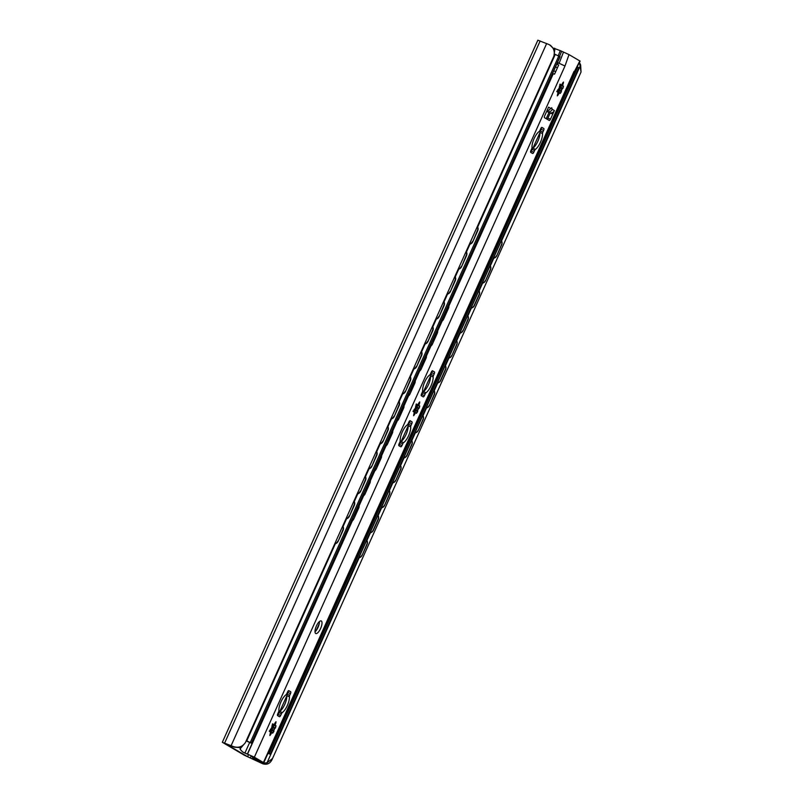<?xml version="1.0" encoding="UTF-8"?>
<svg xmlns="http://www.w3.org/2000/svg" width="804" height="804" viewBox="0 0 804 804"><rect width="100%" height="100%" fill="white"/><g stroke="black" fill="none" stroke-linecap="round" stroke-linejoin="round"><path stroke-width="1.21" d="M272.526 758.494C270.606 763.338 267.37 765.106 262.818 763.8L244.315 755.217L222.326 742.283L233.381 746.584C238.386 748.152 242.386 746.836 245.391 742.625L241.13 747.68L234.436 747.197L225.371 743.69L247.612 756.695L261.772 763.187L267.018 762.815L272.526 758.494L581.041 72.008L580.649 64.953L579.403 62.481M549.966 45.114L554.77 49.818L553.906 56.139C555.112 50.994 553.443 47.104 548.911 44.501L550.75 45.516M579.483 62.32L581.041 72.008M222.326 742.283L537.856 40.2L548.911 44.501M267.018 762.815L359.177 557.735M366.925 540.509L370.403 532.781M378.141 515.545L381.619 507.816M389.367 490.581L392.834 482.852M400.583 465.616L404.05 457.888M411.799 440.652L415.276 432.924M423.015 415.688L426.492 407.96M434.24 390.724L437.708 382.995M445.456 365.76L448.933 358.031M456.672 340.806L460.149 333.077M467.898 315.841L471.365 308.113M479.114 290.877L482.591 283.149M490.329 265.913L493.807 258.184M501.555 240.949L580.649 64.953M245.391 742.625L553.906 56.139M501.314 240.748A4.281 4.11 122.3 0 1 501.485 244.657L501.686 244.788A4.281 4.11 -57.7 0 0 501.364 240.637M493.445 258.255A4.281 4.11 -57.7 0 0 496.782 255.702L501.686 244.788M496.782 255.702L501.485 244.657M496.581 255.582A4.281 4.11 122.3 0 1 493.525 258.074M477.274 226.658A4.281 3.849 119 0 1 477.395 230.577L477.717 230.758A4.281 3.849 -61 0 0 477.355 226.477M469.335 244.326A4.281 3.849 -61 0 0 472.812 241.672L477.717 230.758M472.812 241.672L477.395 230.577M472.481 241.491A4.281 3.849 119 0 1 469.446 244.064M490.088 265.712A4.281 4.11 122.3 0 1 490.269 269.621L490.47 269.742A4.281 4.11 -57.7 0 0 490.138 265.601M482.229 283.219A4.281 4.11 -57.7 0 0 485.566 280.666L490.47 269.742M485.566 280.666L490.269 269.621M485.365 280.546A4.281 4.11 122.3 0 1 482.31 283.038M466.059 251.622A4.281 3.849 119 0 1 466.169 255.541L466.501 255.712A4.281 3.849 -61 0 0 466.139 251.441M458.119 269.29A4.281 3.849 -61 0 0 461.586 266.637L466.501 255.712M461.586 266.637L466.169 255.541M461.265 266.456A4.281 3.849 119 0 1 458.23 269.028M478.872 290.676A4.281 4.11 122.3 0 1 479.053 294.586L479.254 294.706A4.281 4.11 -57.7 0 0 478.923 290.566M471.003 308.173A4.281 4.11 -57.7 0 0 474.34 305.631L479.254 294.706M474.34 305.631L474.139 305.5A4.281 4.11 122.3 0 1 471.084 308.002M454.833 276.586A4.281 3.849 119 0 1 454.953 280.495L455.275 280.676A4.281 3.849 -61 0 0 454.923 276.395M446.893 294.244A4.281 3.849 -61 0 0 450.371 291.601L455.275 280.676M450.371 291.601L454.953 280.495M450.049 291.42A4.281 3.849 119 0 1 447.014 293.993M467.657 315.64A4.281 4.11 122.3 0 1 467.827 319.55L468.028 319.67A4.281 4.11 -57.7 0 0 467.707 315.53M459.787 333.137A4.281 4.11 -57.7 0 0 463.124 330.595L468.028 319.67M463.124 330.595L467.827 319.55M462.923 330.464A4.281 4.11 122.3 0 1 459.868 332.967M443.617 301.55A4.281 3.849 119 0 1 443.738 305.46L444.059 305.641A4.281 3.849 -61 0 0 443.697 301.359M435.678 319.208A4.281 3.849 -61 0 0 439.155 316.565L444.059 305.641M439.155 316.565L443.738 305.46M438.823 316.384A4.281 3.849 119 0 1 435.798 318.957M456.431 340.605A4.281 4.11 122.3 0 1 456.612 344.504L456.813 344.635A4.281 4.11 -57.7 0 0 456.481 340.494M448.572 358.102A4.281 4.11 -57.7 0 0 451.908 355.559L456.813 344.635M451.908 355.559L456.612 344.504M451.707 355.428A4.281 4.11 122.3 0 1 448.652 357.931M432.401 326.514A4.281 3.849 119 0 1 432.512 330.424L432.843 330.605A4.281 3.849 -61 0 0 432.482 326.323M424.462 344.172A4.281 3.849 -61 0 0 427.929 341.529L432.843 330.605M427.929 341.529L432.512 330.424M427.607 341.348A4.281 3.849 119 0 1 424.572 343.921M445.215 365.569A4.281 4.11 122.3 0 1 445.396 369.468L445.597 369.599A4.281 4.11 -57.7 0 0 445.265 365.458M437.356 383.066A4.281 4.11 -57.7 0 0 440.682 380.523L445.597 369.599M440.682 380.523L440.481 380.392A4.281 4.11 122.3 0 1 437.426 382.885M421.175 351.479A4.281 3.849 119 0 1 421.296 355.388L421.628 355.569A4.281 3.849 -61 0 0 421.266 351.288M413.236 369.136A4.281 3.849 -61 0 0 416.713 366.493L421.628 355.569M416.713 366.493L421.296 355.388M416.392 366.312A4.281 3.849 119 0 1 413.356 368.875M433.999 390.533A4.281 4.11 122.3 0 1 434.18 394.432L434.371 394.563A4.281 4.11 -57.7 0 0 434.049 390.422M426.13 408.03A4.281 4.11 -57.7 0 0 429.467 405.487L434.371 394.563M429.467 405.487L434.18 394.432M429.266 405.357A4.281 4.11 122.3 0 1 426.21 407.849M409.96 376.433A4.281 3.849 119 0 1 410.08 380.352L410.402 380.533A4.281 3.849 -61 0 0 410.04 376.252M402.02 394.101A4.281 3.849 -61 0 0 405.497 391.458L410.402 380.533M405.497 391.458L410.08 380.352M405.166 391.277A4.281 3.849 119 0 1 402.141 393.839M422.783 415.497A4.281 4.11 122.3 0 1 422.954 419.397L423.155 419.527A4.281 4.11 -57.7 0 0 422.824 415.387M414.914 432.994A4.281 4.11 -57.7 0 0 418.251 430.441L423.155 419.527M418.251 430.441L422.954 419.397M418.05 430.321A4.281 4.11 122.3 0 1 414.995 432.813M398.744 401.397A4.281 3.849 119 0 1 398.864 405.316L399.186 405.497A4.281 3.849 -61 0 0 398.824 401.216M390.804 419.065A4.281 3.849 -61 0 0 394.282 416.412L399.186 405.497M394.282 416.412L398.864 405.316M393.95 416.231A4.281 3.849 119 0 1 390.915 418.804M411.558 440.451A4.281 4.11 122.3 0 1 411.738 444.361L411.939 444.491A4.281 4.11 -57.7 0 0 411.608 440.341M403.698 457.958A4.281 4.11 -57.7 0 0 407.035 455.406L411.939 444.491M407.035 455.406L406.834 455.285A4.281 4.11 122.3 0 1 403.779 457.777M387.518 426.361A4.281 3.849 119 0 1 387.639 430.281L387.97 430.462A4.281 3.849 -61 0 0 387.608 426.18M379.588 444.029A4.281 3.849 -61 0 0 383.056 441.376L387.97 430.462M383.056 441.376L387.639 430.281M382.734 441.195A4.281 3.849 119 0 1 379.699 443.768M400.342 465.415A4.281 4.11 122.3 0 1 400.523 469.325L400.724 469.446A4.281 4.11 -57.7 0 0 400.392 465.305M392.473 482.923A4.281 4.11 -57.7 0 0 395.809 480.37L400.724 469.446M395.809 480.37L400.523 469.325M395.608 480.249A4.281 4.11 122.3 0 1 392.553 482.742M376.302 451.325A4.281 3.849 119 0 1 376.423 455.235L376.744 455.416A4.281 3.849 -61 0 0 376.383 451.144M368.363 468.993A4.281 3.849 -61 0 0 371.84 466.34L376.744 455.416M371.84 466.34L376.423 455.235M371.518 466.159A4.281 3.849 119 0 1 368.483 468.732M389.126 490.38A4.281 4.11 122.3 0 1 389.297 494.289L389.498 494.41A4.281 4.11 -57.7 0 0 389.176 490.269M381.257 507.877A4.281 4.11 -57.7 0 0 384.593 505.334L389.498 494.41M384.593 505.334L389.297 494.289M384.392 505.203A4.281 4.11 122.3 0 1 381.337 507.706M365.086 476.29A4.281 3.849 119 0 1 365.207 480.199L365.529 480.38A4.281 3.849 -61 0 0 365.167 476.099M357.147 493.947A4.281 3.849 -61 0 0 360.624 491.304L365.529 480.38M360.624 491.304L365.207 480.199M360.292 491.123A4.281 3.849 119 0 1 357.257 493.696M377.9 515.344A4.281 4.11 122.3 0 1 378.081 519.253L378.282 519.374A4.281 4.11 -57.7 0 0 377.95 515.233M370.041 532.841A4.281 4.11 -57.7 0 0 373.378 530.298L378.282 519.374M373.378 530.298L373.177 530.168A4.281 4.11 122.3 0 1 370.121 532.67M353.871 501.254A4.281 3.849 119 0 1 353.981 505.163L354.313 505.344A4.281 3.849 -61 0 0 353.951 501.063M345.931 518.912A4.281 3.849 -61 0 0 349.398 516.269L354.313 505.344M349.398 516.269L353.981 505.163M349.077 516.088A4.281 3.849 119 0 1 346.042 518.66M366.684 540.308A4.281 4.11 122.3 0 1 366.865 544.207L367.066 544.338A4.281 4.11 -57.7 0 0 366.735 540.198M358.815 557.805A4.281 4.11 -57.7 0 0 362.152 555.262L367.066 544.338M362.152 555.262L366.865 544.207M361.951 555.132A4.281 4.11 122.3 0 1 358.896 557.634M342.645 526.218A4.281 3.849 119 0 1 342.765 530.127L343.087 530.308A4.281 3.849 -61 0 0 342.735 526.027M334.705 543.876A4.281 3.849 -61 0 0 338.182 541.233L343.087 530.308M338.182 541.233L342.765 530.127M337.861 541.052A4.281 3.849 119 0 1 334.826 543.625M474.139 305.5L479.053 294.586M440.481 380.392L445.396 369.468M406.834 455.285L411.738 444.361M373.177 530.168L378.081 519.253M554.619 54.079L560.056 56.762L251.541 743.238L246.155 740.916M577.192 66.792L579.011 67.848L270.496 754.333L267.983 753.328M268.134 753.006L270.496 754.333M246.285 740.625L251.541 743.238M246.195 740.826L249.32 742.263L246.215 740.785M448.431 305.128A4.281 3.869 119.2 0 1 448.17 308.113L448.491 308.294A4.281 3.869 -60.8 0 0 448.582 304.806M441.014 321.64A4.281 3.869 -60.8 0 0 443.587 319.218L448.491 308.294M443.587 319.218L443.265 319.037A4.281 3.869 119.2 0 1 441.185 321.248M437.215 330.092A4.281 3.869 119.2 0 1 436.954 333.077L437.275 333.258A4.281 3.869 -60.8 0 0 437.366 329.761M429.788 346.604A4.281 3.869 -60.8 0 0 432.371 344.182L437.275 333.258M432.371 344.182L436.954 333.077M432.049 344.001A4.281 3.869 119.2 0 1 429.969 346.212M425.999 355.056A4.281 3.869 119.2 0 1 425.738 358.041L426.06 358.222A4.281 3.869 -60.8 0 0 426.14 354.725M418.572 371.569A4.281 3.869 -60.8 0 0 421.145 369.136L425.738 358.041M421.145 369.136L426.06 358.222M420.824 368.966A4.281 3.869 119.2 0 1 418.753 371.177M414.784 380.011A4.281 3.869 119.2 0 1 414.522 383.005L414.834 383.186A4.281 3.869 -60.8 0 0 414.924 379.689M407.357 396.533A4.281 3.869 -60.8 0 0 409.929 394.101L414.834 383.186M409.929 394.101L414.522 383.005M409.608 393.93A4.281 3.869 119.2 0 1 407.527 396.141M403.558 404.975A4.281 3.869 119.2 0 1 403.296 407.97L403.618 408.141A4.281 3.869 -60.8 0 0 403.708 404.653M396.141 421.497A4.281 3.869 -60.8 0 0 398.714 419.065L403.296 407.97M398.714 419.065L403.618 408.141M398.392 418.884A4.281 3.869 119.2 0 1 396.312 421.105M392.342 429.939A4.281 3.869 119.2 0 1 392.081 432.934L392.402 433.105A4.281 3.869 -60.8 0 0 392.483 429.617M384.915 446.461A4.281 3.869 -60.8 0 0 387.488 444.029L392.402 433.105M387.488 444.029L392.081 432.934M387.176 443.848A4.281 3.869 119.2 0 1 385.096 446.069M381.126 454.903A4.281 3.869 119.2 0 1 380.865 457.888L381.176 458.069A4.281 3.869 -60.8 0 0 381.267 454.582M373.699 471.425A4.281 3.869 -60.8 0 0 376.272 468.993L380.865 457.888M376.272 468.993L381.176 458.069M375.95 468.812A4.281 3.869 119.2 0 1 373.88 471.023M369.9 479.867A4.281 3.869 119.2 0 1 369.639 482.852L369.961 483.033A4.281 3.869 -60.8 0 0 370.051 479.546M362.483 496.39A4.281 3.869 -60.8 0 0 365.056 493.957L369.961 483.033M365.056 493.957L369.639 482.852M364.735 493.777A4.281 3.869 119.2 0 1 362.654 495.988M358.684 504.832A4.281 3.869 119.2 0 1 358.423 507.816L358.745 507.997A4.281 3.869 -60.8 0 0 358.835 504.51M351.258 521.344A4.281 3.869 -60.8 0 0 353.83 518.922L358.745 507.997M353.83 518.922L358.423 507.816M353.519 518.741A4.281 3.869 119.2 0 1 351.438 520.952M443.265 319.037L448.17 308.113M556.77 64.069L558.659 65.034L554.559 74.169L552.559 73.445M240.245 747.79L240.135 749.338L242.647 751.951L254.365 757.187L263.762 762.735L254.285 758.755L258.094 759.77M263.762 762.735L574.337 71.667M240.135 749.338L240.858 747.72M243.562 752.484L251.722 756.041L260.938 761.428L257.883 760.232M254.365 757.187L564.981 66.028L557.463 62.521L558.036 62.762L557.353 64.28M553.685 48.22L560.267 50.632L558.277 55.727M251.461 755.901L252.979 758.021M314.997 631.813A6.844 2.432 113.3 0 0 319.429 621.532M315.701 633.472A6.844 2.432 -66.7 0 1 316.334 626.135A6.844 2.432 -66.7 0 1 321.218 620.939A6.844 2.432 -66.7 0 1 320.736 628.195A6.844 2.432 -66.7 0 1 315.791 633.522A6.844 2.432 -66.7 0 1 315.701 633.472M543.635 130.379L542.871 132.077A1.708 0.603 113.3 0 0 542.519 133.544A10.271 3.648 -66.7 0 1 535.414 149.353A1.708 0.603 113.3 0 0 534.58 150.529L533.816 152.227A1.708 0.603 -66.7 0 1 532.61 153.484L530.74 152.398A1.708 0.603 -66.7 0 1 530.911 150.529L531.675 148.83A1.708 0.603 113.3 0 0 532.017 147.363A10.271 3.648 -66.7 0 1 539.122 131.554A1.708 0.603 113.3 0 0 539.966 130.379L540.72 128.68A1.708 0.603 -66.7 0 1 541.926 127.424L543.805 128.509A1.708 0.603 -66.7 0 1 543.635 130.379L541.062 129.273A1.708 0.603 113.3 0 0 541.383 127.665M530.58 152.137A1.708 0.603 113.3 0 0 531.243 151.112L532.007 149.413A1.708 0.603 -66.7 0 1 532.841 148.248A10.271 3.648 113.3 0 0 539.946 132.439A1.708 0.603 -66.7 0 1 540.298 130.972L541.062 129.273M434.25 373.77L433.487 375.468A1.708 0.603 113.3 0 0 433.135 376.935A10.271 3.648 -66.7 0 1 426.03 392.744A1.708 0.603 113.3 0 0 425.195 393.91L424.432 395.608A1.708 0.603 -66.7 0 1 423.226 396.874L421.356 395.779A1.708 0.603 -66.7 0 1 421.527 393.91L422.291 392.211A1.708 0.603 113.3 0 0 422.633 390.754A10.271 3.648 -66.7 0 1 429.738 374.945A1.708 0.603 113.3 0 0 430.582 373.77L431.346 372.071A1.708 0.603 -66.7 0 1 432.552 370.805A1.708 0.603 -66.7 0 1 432.572 370.825L434.421 371.9A1.708 0.603 -66.7 0 1 434.25 373.77L431.678 372.664A1.708 0.603 113.3 0 0 431.999 371.046M421.195 395.528A1.708 0.603 113.3 0 0 421.859 394.503L422.623 392.804A1.708 0.603 -66.7 0 1 423.457 391.628A10.271 3.648 113.3 0 0 430.562 375.82A1.708 0.603 -66.7 0 1 430.914 374.362L431.678 372.664M411.809 423.698L411.045 425.396A1.708 0.603 113.3 0 0 410.703 426.854A10.271 3.648 -66.7 0 1 403.598 442.662A1.708 0.603 113.3 0 0 402.754 443.838L401.99 445.537A1.708 0.603 -66.7 0 1 400.784 446.803A1.708 0.603 -66.7 0 1 400.764 446.793L398.915 445.707A1.708 0.603 -66.7 0 1 399.085 443.838L399.849 442.14A1.708 0.603 113.3 0 0 400.201 440.682A10.271 3.648 -66.7 0 1 407.306 424.874A1.708 0.603 113.3 0 0 408.141 423.698L408.904 421.999A1.708 0.603 -66.7 0 1 410.11 420.733A1.708 0.603 -66.7 0 1 410.13 420.743L411.98 421.829A1.708 0.603 -66.7 0 1 411.809 423.698L409.236 422.592A1.708 0.603 113.3 0 0 409.568 420.974M398.764 445.456A1.708 0.603 113.3 0 0 399.417 444.431L400.181 442.733A1.708 0.603 -66.7 0 1 401.025 441.557A10.271 3.648 113.3 0 0 408.13 425.748A1.708 0.603 -66.7 0 1 408.472 424.291L409.236 422.592M290.505 693.611L289.741 695.309A1.708 0.603 113.3 0 0 289.4 696.766A10.271 3.648 -66.7 0 1 282.294 712.575A1.708 0.603 113.3 0 0 281.45 713.751L280.686 715.449A1.708 0.603 -66.7 0 1 279.48 716.716A1.708 0.603 -66.7 0 1 279.46 716.706L277.611 715.62A1.708 0.603 -66.7 0 1 277.782 713.751L278.546 712.053A1.708 0.603 113.3 0 0 278.898 710.595A10.271 3.648 -66.7 0 1 286.003 694.787A1.708 0.603 113.3 0 0 286.837 693.611L287.601 691.912A1.708 0.603 -66.7 0 1 288.807 690.646A1.708 0.603 -66.7 0 1 288.827 690.656L290.676 691.741A1.708 0.603 -66.7 0 1 290.505 693.611L287.932 692.495A1.708 0.603 113.3 0 0 288.264 690.887M277.46 715.359A1.708 0.603 113.3 0 0 278.114 714.344L278.877 712.645A1.708 0.603 -66.7 0 1 279.722 711.47A10.271 3.648 113.3 0 0 286.827 695.661A1.708 0.603 -66.7 0 1 287.169 694.204L287.932 692.495M557.956 93.354L559.463 92.53L557.765 92.902M560.78 85.103L559.775 84.581M556.85 91.174L557.775 91.576M558.137 92.701L558.8 91.475A7.146 2.543 113.3 0 0 560.971 86.641L561.443 85.003M558.8 91.475L559.735 91.033C561.514 90.329 562.036 89.164 561.303 87.546L560.971 86.641M561.383 84.842L562.297 86.108L561.996 84.309M557.574 94.199A1.99 0.703 113.3 0 0 557.956 91.586A1.99 0.703 113.3 0 0 557.333 91.857L557.835 89.666A1.99 0.703 113.3 0 0 559.061 88.179A1.99 0.703 113.3 0 0 559.403 86.179L560.669 84.43A1.99 0.703 113.3 0 0 560.89 85.204A1.99 0.703 113.3 0 0 562.478 83.284L563.493 82.058L563.242 83.737A1.99 0.703 113.3 0 0 562.86 86.35A1.99 0.703 113.3 0 0 563.483 86.078L562.981 88.269A1.99 0.703 113.3 0 0 561.755 89.757A1.99 0.703 113.3 0 0 561.413 91.756L560.147 93.505A1.99 0.703 113.3 0 0 559.926 92.731A1.99 0.703 113.3 0 0 558.338 94.651L557.323 95.877L557.574 94.199M414.392 412.542L415.055 411.316A7.146 2.543 113.3 0 0 417.236 406.472L417.708 404.834M546.65 111.424L549.494 112.64A3.849 3.598 -59.7 0 0 554.378 110.56L550.479 119.213L547.906 118.108A1.708 0.603 -66.7 0 1 547.142 119.233M547.906 118.108L550.268 112.872M270.657 732.374L271.31 731.148A7.146 2.543 113.3 0 0 273.491 726.313L273.963 724.675M414.211 413.186L415.718 412.372L414.02 412.733M417.035 404.945L416.03 404.422M413.105 411.015L414.04 411.407M415.055 411.316L415.99 410.874C417.778 410.171 418.301 409.005 417.557 407.387L417.236 406.472M417.638 404.683L418.562 405.95L418.251 404.141M413.829 414.03A1.99 0.703 113.3 0 0 414.221 411.427A1.99 0.703 113.3 0 0 413.598 411.688L414.09 409.497A1.99 0.703 113.3 0 0 415.316 408.02A1.99 0.703 113.3 0 0 415.658 406.01L416.924 404.271A1.99 0.703 113.3 0 0 417.155 405.045A1.99 0.703 113.3 0 0 418.733 403.126L419.748 401.889L419.507 403.578A1.99 0.703 113.3 0 0 419.115 406.191A1.99 0.703 113.3 0 0 419.738 405.919L419.246 408.11A1.99 0.703 113.3 0 0 418.02 409.598A1.99 0.703 113.3 0 0 417.678 411.598L416.402 413.336A1.99 0.703 113.3 0 0 416.181 412.573A1.99 0.703 113.3 0 0 414.603 414.482L413.588 415.718L413.829 414.03M270.476 733.027L271.983 732.213L270.275 732.575M273.29 724.776L272.295 724.253M269.37 730.856L270.295 731.248M271.31 731.148L272.254 730.705C274.033 730.002 274.556 728.846 273.822 727.218L273.491 726.313M273.903 724.525L274.817 725.781L274.516 723.982M270.094 733.871A1.99 0.703 113.3 0 0 270.476 731.258A1.99 0.703 113.3 0 0 269.853 731.529L270.355 729.339A1.99 0.703 113.3 0 0 271.581 727.851A1.99 0.703 113.3 0 0 271.923 725.851L273.189 724.113A1.99 0.703 113.3 0 0 273.41 724.876A1.99 0.703 113.3 0 0 274.998 722.967L276.013 721.731L275.762 723.409A1.99 0.703 113.3 0 0 275.38 726.022A1.99 0.703 113.3 0 0 276.003 725.751L275.501 727.952A1.99 0.703 113.3 0 0 274.275 729.429A1.99 0.703 113.3 0 0 273.933 731.429L272.667 733.178A1.99 0.703 113.3 0 0 272.435 732.404A1.99 0.703 113.3 0 0 270.858 734.323L269.842 735.559L270.094 733.871M554.348 49.155L554.71 48.23M564.981 66.028L569.021 54.602L560.267 50.632M557.504 64.35L558.187 62.823L564.639 65.827M574.659 71.727L580.096 61.114L569.021 54.602M546.981 110.681L548.911 110.158L551.715 107.746L552.167 109.264C551.333 111.414 549.775 112.148 547.494 111.475L546.77 111.163M552.8 114.067L550.227 112.962M548.499 107.304A3.849 3.598 120.3 0 0 548.559 107.163L544.67 115.816A1.708 0.603 113.3 0 0 544.499 117.685L549.253 120.469A1.708 0.603 113.3 0 0 549.273 120.479A1.708 0.603 113.3 0 0 550.479 119.213M554.378 110.56L552.167 109.264M247.612 756.695L248.567 754.554M233.381 746.584L234.436 747.197M261.772 763.187L262.818 763.8M260.325 762.544L260.747 761.619M250.265 757.981L251.25 755.79M231.12 745.65L546.64 43.567M224.638 743.057L540.157 40.974M270.335 754.212L578.85 67.737M269.199 753.549L577.714 67.064M251.401 743.137L559.916 56.662M250.265 742.474L558.78 55.989M246.768 740.826L335.338 543.755M343.067 526.56L346.554 518.791M354.283 501.595L357.77 493.827M365.498 476.631L368.996 468.863M376.714 451.677L380.212 443.898M387.94 426.713L391.427 418.934M399.156 401.749L402.653 393.98M410.372 376.785L413.869 369.016M421.597 351.82L425.085 344.052M432.813 326.856L436.301 319.087M444.029 301.892L447.526 294.123M455.255 276.928L458.742 269.159M466.471 251.974L469.958 244.195M477.687 227.009L555.283 54.34M246.707 740.796L335.248 543.775M343.027 526.479L346.464 518.811M354.242 501.525L357.69 493.847M365.458 476.561L368.905 468.893M376.674 451.597L380.121 443.929M387.9 426.633L391.347 418.964M399.116 401.668L402.563 394M410.331 376.704L413.779 369.036M421.557 351.74L425.004 344.072M432.773 326.776L436.22 319.108M443.989 301.822L447.436 294.143M455.205 276.857L458.652 269.189M466.431 251.893L469.878 244.225M477.646 226.929L555.222 54.32M554.197 55.456L554.78 54.139M555.474 66.943L557.423 67.787M553.745 70.812L555.695 71.646M263.451 762.504L574.066 71.345M244.969 752.906L249.652 742.504M247.572 753.981L352.393 520.731M359.137 505.736L363.619 495.766M370.353 480.772L374.835 470.802M381.568 455.818L386.051 445.838M392.794 430.854L397.276 420.874M404.01 405.889L408.492 395.91M415.226 380.925L419.708 370.956M426.452 355.961L430.934 345.991M437.667 330.997L442.15 321.027M448.883 306.033L553.263 73.787M247.421 753.921L352.142 520.912M359.097 505.425L363.358 495.947M370.312 480.47L374.574 470.983M381.528 455.506L385.789 446.019M392.754 430.542L397.015 421.065M403.97 405.578L408.231 396.101M415.186 380.614L419.447 371.136M426.411 355.649L430.673 346.172M437.627 330.685L441.888 321.208M448.843 305.721L553.112 73.717M270.707 731.7L273.812 724.796M279.832 711.389L286.837 695.822M316.143 630.607L319.238 623.703M401.136 441.476L408.141 425.909M414.442 411.869L417.547 404.955M423.577 391.548L430.572 375.981M532.962 148.157L539.956 132.59M546.207 118.69L549.011 112.439M558.187 92.028L561.292 85.123M542.871 132.077L540.298 130.972M543.805 128.509L541.534 127.534M533.816 152.227L531.243 151.112M534.58 150.529L532.007 149.413M535.414 149.353L532.841 148.248M542.519 133.544L539.946 132.439M433.487 375.468L430.914 374.362M434.421 371.9L432.15 370.925M424.432 395.608L421.859 394.503M425.195 393.91L422.623 392.804M426.03 392.744L423.457 391.628M433.135 376.935L430.562 375.82M411.045 425.396L408.472 424.291M411.98 421.829L409.708 420.844M401.99 445.537L399.417 444.431M402.754 443.838L400.181 442.733M403.598 442.662L401.025 441.557M410.703 426.854L408.13 425.748M289.741 695.309L287.169 694.204M290.676 691.741L288.405 690.757M280.686 715.449L278.114 714.344M281.45 713.751L278.877 712.645M282.294 712.575L279.722 711.47M289.4 696.766L286.827 695.661M556.78 91.616L557.333 91.857M560.066 84.169L560.669 84.43M562.438 83.395L563.242 83.737M557.524 94.289L558.338 94.651M561.303 87.546L562.981 88.269M559.735 91.033L561.413 91.756M413.045 411.457L413.598 411.688M416.321 404.01L416.924 404.271M418.693 403.226L419.507 403.578M413.779 414.13L414.603 414.482M417.557 407.387L419.246 408.11M415.99 410.874L417.678 411.598M269.3 731.288L269.853 731.529M272.586 723.851L273.189 724.113M274.958 723.067L275.762 723.409M270.043 733.972L270.858 734.323M273.822 727.218L275.501 727.952M272.254 730.705L273.933 731.429M574.408 71.546L579.845 60.933M559.142 63.235L563.524 52.009M559.574 56.461L561.634 51.195M548.559 107.163L550.77 108.45M547.494 111.475L549.494 112.64M254.285 758.755L253.381 758.222M557.403 91.344L557.956 91.586M562.297 86.108L562.86 86.35M413.658 411.186L414.221 411.427M418.562 405.95L419.115 406.191M269.923 731.017L270.476 731.258M274.817 725.781L275.38 726.022"/></g></svg>

